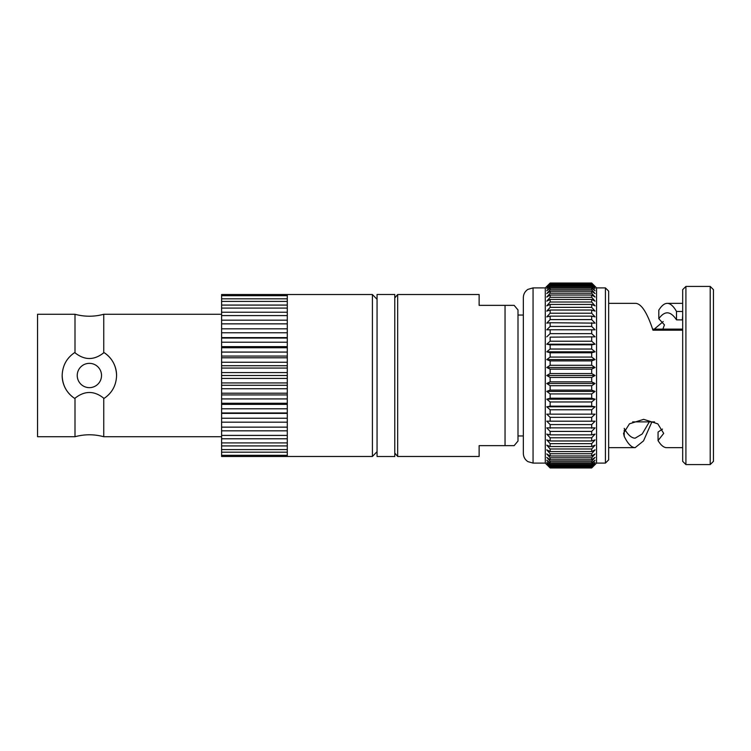 <?xml version="1.0" encoding="UTF-8"?>
<svg xmlns="http://www.w3.org/2000/svg" width="751" height="751" viewBox="0 0 751 751"><rect width="100%" height="100%" fill="white"/><g stroke="black" fill="none" stroke-linecap="round" stroke-linejoin="round"><path stroke-width="1.13" d="M545.292 287.905L545.292 463.095L533.06 463.095L533.06 287.905L545.292 287.905L550.145 283.043L591.685 283.071L595.064 286.506L591.685 283.24L594.398 286.506M632.661 421.874L654.562 421.874M685.916 286.422L685.916 464.578L682.678 461.339L682.678 289.661L685.916 286.422L710.211 286.422L713.45 289.661L713.45 461.339L710.211 464.578L710.211 286.422M685.916 464.578L710.211 464.578M649.324 421.874L642.227 433.956L635.13 438.18C631.488 438.105 627.845 434.829 624.212 428.352M662.504 429.093L658.054 432.05L658.054 440.602C660.918 445.268 663.781 447.624 666.635 447.662L682.678 447.662M676.491 319.842L682.349 319.907L682.668 315.514L682.668 311.505L676.491 311.421C673.412 306.079 670.333 303.385 667.263 303.338C664.447 303.366 661.631 305.638 658.815 310.144L658.815 318.724C661.631 314.819 664.447 312.848 667.263 312.82C670.333 312.857 673.412 315.195 676.491 319.842L676.491 311.421M608.667 303.338L635.74 303.338C641.485 303.826 647.221 312.763 652.957 330.177L682.659 330.177L682.678 327.765M663.208 321.569L654.299 329.126M667.263 303.338L682.678 303.338M651.915 421.874L643.523 440.893L635.13 447.662C631.488 447.577 627.845 443.803 624.212 436.34L623.518 433.327L629.46 423.817L643.663 419.34L657.82 423.864L663.687 433.402L658.054 440.602M608.667 447.662L635.13 447.662M608.667 459.856L605.428 463.095L605.428 287.905L608.667 291.144L608.667 459.856M550.145 283.043L591.685 283.043L596.547 287.905L605.428 287.905M596.547 287.905L596.547 463.095L605.428 463.095M596.547 463.095L591.685 467.957L550.145 467.957L546.766 464.493L550.145 467.76L591.685 467.76L595.064 464.493L591.685 467.957M591.685 467.929L550.145 467.929M547.441 286.506L550.145 283.634L591.685 283.634M545.292 463.095L550.145 467.957M397.664 294.523L397.664 456.477L479.129 456.477L479.129 445.643L505.048 445.643L505.048 305.357L479.129 305.357L479.129 294.523L397.664 294.523L394.782 297.95M511.572 305.357L514.144 305.357L518.002 309.956L518.002 441.044L514.144 445.643L505.048 445.643L511.591 445.643M514.144 305.357L505.048 305.357M518.002 435.965L523.344 435.965L523.344 297.621C523.447 294.082 524.977 291.332 527.915 289.37L533.06 287.905M62.164 375.5C62.511 365.737 66.595 358.171 74.405 352.773L74.997 352.773L74.997 314.275L37.55 314.275L37.55 436.725L74.997 436.725L74.997 398.227L74.405 398.227C66.595 392.839 62.511 385.263 62.164 375.5A27.205 27.205 0 0 0 65.478 388.511M65.497 388.539A27.205 27.205 0 0 0 74.405 398.227M101.526 375.5A12.147 12.147 0 0 1 89.378 387.647A12.147 12.147 0 0 1 77.231 375.5A12.147 12.147 0 0 1 89.378 363.353A12.147 12.147 0 0 1 101.526 375.5M221.601 314.275L103.751 314.275L103.751 352.773L104.342 352.773C112.162 358.161 116.245 365.737 116.583 375.5C116.245 385.263 112.162 392.829 104.342 398.227L103.751 398.227L103.751 436.725L221.601 436.725M221.601 398.922L287.295 398.922L287.295 393.205L221.601 393.205L221.601 442.912L287.295 442.912L287.295 445.925L221.601 445.925L221.601 449.577L287.295 449.577L287.295 452.186L221.601 452.186L221.601 455.303L287.295 455.303L287.295 456.477L372.412 456.477L372.412 294.523L287.295 294.523L287.295 295.697L221.601 295.697L221.601 298.814L287.295 298.814L287.295 295.697M377.058 299.33L372.412 294.523M377.058 451.67L372.412 456.477M377.058 294.495L377.058 456.505L394.782 456.505L394.782 294.495L377.058 294.495M394.782 453.05L397.664 456.477M533.06 463.095L527.915 461.63C524.977 459.668 523.447 456.918 523.344 453.379L523.344 375.5M287.295 398.922L287.295 403.259L221.601 403.259M221.601 408.788L287.295 408.788L287.295 403.259M287.295 408.788L287.295 412.956L221.601 412.956M221.601 418.232L287.295 418.232L287.295 412.956M287.295 418.232L287.295 422.184L221.601 422.184M221.601 427.141L287.295 427.141L287.295 422.184M287.295 427.141L287.295 430.83L221.601 430.83M221.601 435.411L287.295 435.411L287.295 430.83M287.295 435.411L287.295 438.772L221.601 438.772M287.295 442.912L287.295 438.772M287.295 449.577L287.295 445.925M287.295 455.303L287.295 452.186M287.295 298.814L287.295 301.423L221.601 301.423L221.601 305.075L287.295 305.075L287.295 301.423M287.295 305.075L287.295 308.088L221.601 308.088L221.601 312.228L287.295 312.228L287.295 308.088M287.295 312.228L287.295 315.589L221.601 315.589L221.601 320.17L287.295 320.17L287.295 315.589M287.295 320.17L287.295 323.859L221.601 323.859L221.601 328.816L287.295 328.816L287.295 323.859M287.295 328.816L287.295 332.768L221.601 332.768L221.601 338.044L287.295 338.044L287.295 332.768M287.295 338.044L287.295 342.212L221.601 342.212L221.601 347.741L287.295 347.741L287.295 342.212M287.295 347.741L287.295 352.078L221.601 352.078L221.601 357.795L287.295 357.795L287.295 352.078M287.295 357.795L287.295 362.245L221.601 362.245L221.601 368.065L287.295 368.065L287.295 362.245M287.295 368.065L287.295 372.571L221.601 372.571L221.601 378.429L287.295 378.429L287.295 372.571M287.295 378.429L287.295 382.935L221.601 382.935L221.601 388.755L287.295 388.755L287.295 382.935M287.295 388.755L287.295 393.205M287.295 394.932L221.601 394.932M287.295 404.348L221.601 404.348M287.295 413.397L221.601 413.397M221.601 442.912L221.601 445.925M221.601 449.577L221.601 452.186M221.601 455.303L221.601 456.477L287.295 456.477M287.295 294.523L221.601 294.523L221.601 295.697M221.601 298.814L221.601 301.423M221.601 305.075L221.601 308.088M221.601 312.228L221.601 315.589M221.601 320.17L221.601 323.859M221.601 328.816L221.601 332.768M287.295 337.603L221.601 337.603M221.601 338.044L221.601 342.212M287.295 346.652L221.601 346.652M221.601 347.741L221.601 352.078M287.295 356.068L221.601 356.068M221.601 357.795L221.601 362.245M287.295 365.718L221.601 365.718M221.601 368.065L221.601 372.571M287.295 375.5L221.601 375.5M221.601 378.429L221.601 382.935M287.295 385.282L221.601 385.282M221.601 388.755L221.601 393.205M104.342 352.773A27.205 27.205 0 0 1 113.26 362.461M113.27 362.489A27.205 27.205 0 0 1 116.583 375.5M74.997 398.227C84.619 390.576 94.204 390.576 103.751 398.227M103.751 352.773C94.138 360.424 84.553 360.424 74.997 352.773M550.145 467.366L546.766 463.771L550.145 466.84L591.685 466.84L595.064 463.771L591.685 467.366L550.145 467.76M550.145 466.052L546.766 462.344L550.145 465.188L591.685 465.188L595.064 462.344L591.685 466.052L550.145 466.052L550.145 466.84M550.145 464.015L546.766 460.222L550.145 462.813L591.685 462.813L595.064 460.222L591.685 464.015L550.145 464.015L550.145 465.188M550.145 461.264L546.766 457.406L550.145 459.734L591.685 459.734L595.064 457.406L591.685 461.264L550.145 461.264L550.145 462.813M550.145 457.819L546.766 453.942L550.145 455.979L591.685 455.979L595.064 453.942L591.685 457.819L550.145 457.819L550.145 459.734M550.145 453.717L546.766 449.84L550.145 451.576L591.685 451.576L595.064 449.84L591.685 453.717L550.145 453.717L550.145 455.979M550.145 448.976L546.766 445.146L550.145 446.563L591.685 446.563L595.064 445.146L591.685 448.976L550.145 448.976L550.145 451.576M550.145 443.653L546.766 439.889L550.145 440.978L591.685 440.978L595.064 439.889L591.685 443.653L550.145 443.653L550.145 446.563M550.145 437.777L546.766 434.106L550.145 434.857L591.685 434.857L595.064 434.106L591.685 437.777L550.145 437.777L550.145 440.978M550.145 431.403L546.766 427.863L595.064 427.863L591.685 431.403L550.145 431.403L550.145 434.857M550.145 424.578L546.766 421.189L595.064 421.189L591.685 424.578L550.145 424.578L550.145 428.267M550.145 417.359L546.766 414.148L595.064 414.148L591.685 417.359L550.145 417.359L550.145 421.245M546.766 414.148L595.064 414.148M550.145 409.793L546.766 406.798L595.064 406.798L591.685 409.793L550.145 409.793L550.145 413.857M546.766 406.798L550.145 406.169L591.685 406.169L595.064 406.798M550.145 401.963L546.766 399.194L595.064 399.194L591.685 401.963L550.145 401.963L550.145 406.169M546.766 399.194L550.145 398.218L591.685 398.218L595.064 399.194M550.145 393.918L546.766 391.402L595.064 391.402L591.685 393.918L550.145 393.918L550.145 398.218M546.766 391.402L550.145 390.098L591.685 390.098L595.064 391.402M550.145 385.714L546.766 383.489L595.064 383.489L591.685 385.714L550.145 385.714L550.145 390.098M546.766 383.489L550.145 381.855L591.685 381.855L595.064 383.489M550.145 377.443L546.766 375.5L595.064 375.5L591.685 377.443L550.145 377.443L550.145 381.855M546.766 375.5L550.145 373.557L591.685 373.557L595.064 375.5M550.145 369.145L546.766 367.511L595.064 367.511L591.685 369.145L550.145 369.145L550.145 373.557M546.766 367.511L550.145 365.286L591.685 365.286L595.064 367.511M550.145 360.902L546.766 359.598L595.064 359.598L591.685 360.902L550.145 360.902L550.145 365.286M546.766 359.598L550.145 357.082L591.685 357.082L595.064 359.598M550.145 352.782L546.766 351.806L595.064 351.806L591.685 352.782L550.145 352.782L550.145 357.082M546.766 351.806L550.145 349.037L591.685 349.037L595.064 351.806M550.145 344.831L546.766 344.202L595.064 344.202L591.685 344.831L550.145 344.831L550.145 349.037M546.766 344.202L550.145 341.207L591.685 341.207L595.064 344.202M550.145 337.143L595.064 336.852L550.145 337.143L550.145 341.207M546.766 336.852L550.145 333.641L591.685 333.641L595.064 336.852M550.145 329.755L546.766 329.811L550.145 326.422L591.685 326.422L595.064 329.811L550.145 329.755L550.145 333.641M550.145 322.733L546.766 323.137L550.145 319.597L591.685 319.597L595.064 323.137L550.145 322.733L550.145 326.422M550.145 316.143L546.766 316.894L550.145 313.223L591.685 313.223L595.064 316.894L591.685 316.143L550.145 316.143L550.145 319.597M550.145 310.022L546.766 311.111L550.145 307.347L591.685 307.347L595.064 311.111L591.685 310.022L550.145 310.022L550.145 313.223M550.145 304.437L546.766 305.854L550.145 302.024L591.685 302.024L595.064 305.854L591.685 304.437L550.145 304.437L550.145 307.347M550.145 299.424L546.766 301.16L550.145 297.283L591.685 297.283L595.064 301.16L591.685 299.424L550.145 299.424L550.145 302.024M550.145 295.021L546.766 297.058L550.145 293.181L591.685 293.181L595.064 297.058L591.685 295.021L550.145 295.021L550.145 297.283M550.145 291.266L546.766 293.594L550.145 289.736L591.685 289.736L595.064 293.594L591.685 291.266L550.145 291.266L550.145 293.181M550.145 288.187L546.766 290.778L550.145 286.985L591.685 286.985L595.064 290.778L591.685 288.187L550.145 288.187L550.145 289.736M550.145 285.812L546.766 288.656L550.145 284.948L591.685 284.948L595.064 288.656L591.685 285.812L550.145 285.812L550.145 286.985M595.064 287.229L591.685 284.16L550.145 284.16L550.145 284.948M550.145 284.16L546.766 287.229M591.685 283.24L550.145 283.634M550.145 283.24L546.766 286.506L550.145 283.071M591.685 466.052L591.685 466.84M591.685 464.015L591.685 465.188M591.685 461.264L591.685 462.813M591.685 457.819L591.685 459.734M591.685 453.717L591.685 455.979M591.685 448.976L591.685 451.576M591.685 443.653L591.685 446.563M591.685 437.777L591.685 440.978M591.685 431.403L591.685 434.857M591.685 424.578L591.685 428.267M591.685 417.359L591.685 421.245M591.685 409.793L591.685 413.857M591.685 401.963L591.685 406.169M591.685 393.918L591.685 398.218M591.685 385.714L591.685 390.098M591.685 377.443L591.685 381.855M591.685 369.145L591.685 373.557M591.685 360.902L591.685 365.286M591.685 352.782L591.685 357.082M591.685 344.831L591.685 349.037M591.685 337.143L591.685 341.207M591.685 329.755L591.685 333.641M591.685 322.733L591.685 326.422M591.685 316.143L591.685 319.597M591.685 310.022L591.685 313.223M591.685 304.437L591.685 307.347M591.685 299.424L591.685 302.024M591.685 295.021L591.685 297.283M591.685 291.266L591.685 293.181M591.685 288.187L591.685 289.736M591.685 285.812L591.685 286.985M591.685 284.16L591.685 284.948M662.889 329.126L664.438 324.883L658.815 318.724M624.212 430.173L624.212 436.34M682.668 312.669L682.668 311.505M103.751 314.275C94.166 316.866 84.581 316.866 74.997 314.275M103.751 436.725C94.166 434.134 84.581 434.134 74.997 436.725M518.002 315.035L523.344 315.035M652.591 329.126L682.659 329.126"/></g></svg>
